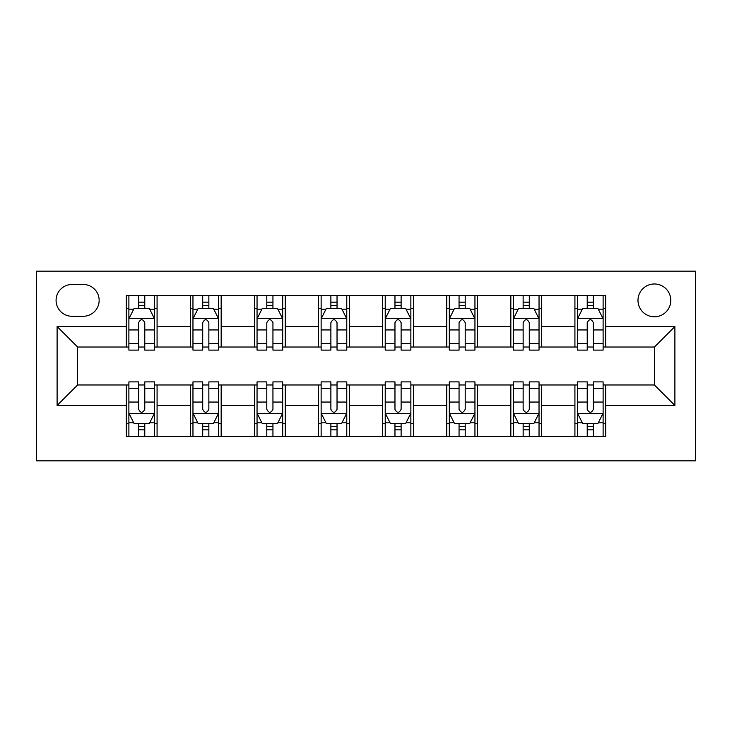 <?xml version="1.0" encoding="UTF-8"?>
<svg xmlns="http://www.w3.org/2000/svg" width="732" height="732" viewBox="0 0 732 732"><rect width="100%" height="100%" fill="white"/><g stroke="black" fill="none" stroke-linecap="round" stroke-linejoin="round"><path stroke-width="1.1" d="M654.39 283.97A16.406 16.406 0 0 0 637.984 300.376A16.406 16.406 0 0 0 654.39 316.782A16.406 16.406 0 0 0 670.796 300.376A16.406 16.406 0 0 0 654.39 283.97M36.6 460.849L695.4 460.849L695.4 271.151L36.6 271.151L36.6 460.849M71.974 316.27L83.256 316.27A15.894 15.894 0 0 0 99.149 300.376A15.894 15.894 0 0 0 83.256 284.483L71.974 284.483A15.894 15.894 0 0 0 56.08 300.376A15.894 15.894 0 0 0 71.974 316.27M126.316 405.473L57.105 405.473L57.105 326.527L126.316 326.527L126.316 347.032L77.61 347.032L77.61 384.968L126.316 384.968L126.316 436.492L605.684 436.492L605.684 384.968L654.39 384.968L654.39 347.032L605.684 347.032L605.684 326.527L674.895 326.527L674.895 405.473L605.684 405.473M605.684 326.527L605.684 295.508L126.316 295.508L126.316 326.527M574.922 295.508L574.922 347.032L577.484 347.032M587.22 347.032L593.378 347.032M603.113 347.032L605.684 347.032M574.922 347.032L539.036 347.032M510.835 295.508L510.835 347.032L513.397 347.032M523.142 347.032L529.291 347.032M510.835 347.032L474.949 347.032M446.749 295.508L446.749 347.032L449.311 347.032M459.055 347.032L465.204 347.032M446.749 347.032L410.862 347.032M382.662 295.508L382.662 347.032L385.224 347.032M394.969 347.032L401.118 347.032M382.662 347.032L346.776 347.032M318.576 295.508L318.576 347.032L321.138 347.032M330.882 347.032L337.031 347.032M318.576 347.032L282.689 347.032M254.489 295.508L254.489 347.032L257.051 347.032M266.796 347.032L272.945 347.032M254.489 347.032L218.603 347.032M190.402 295.508L190.402 347.032L192.964 347.032M202.709 347.032L208.858 347.032M190.402 347.032L154.516 347.032M126.316 347.032L128.887 347.032M138.623 347.032L144.78 347.032M126.316 384.968L128.887 384.968M138.623 384.968L144.78 384.968M154.516 384.968L157.078 384.968L157.078 436.492M192.964 384.968L157.078 384.968M202.709 384.968L208.858 384.968M218.603 384.968L221.165 384.968L221.165 436.492M257.051 384.968L221.165 384.968M266.796 384.968L272.945 384.968M282.689 384.968L285.251 384.968L285.251 436.492M321.138 384.968L285.251 384.968M330.882 384.968L337.031 384.968M346.776 384.968L349.338 384.968L349.338 436.492M385.224 384.968L349.338 384.968M394.969 384.968L401.118 384.968M410.862 384.968L413.424 384.968L413.424 436.492M449.311 384.968L413.424 384.968M459.055 384.968L465.204 384.968M474.949 384.968L477.511 384.968L477.511 436.492M513.397 384.968L477.511 384.968M523.142 384.968L529.291 384.968M539.036 384.968L541.598 384.968L541.598 436.492M577.484 384.968L541.598 384.968M587.22 384.968L593.378 384.968M603.113 384.968L605.684 384.968M157.078 295.508L157.078 347.032M126.316 308.318L128.887 308.318M138.623 308.318L144.78 308.318M154.516 308.318L157.078 308.318M126.316 423.682L128.887 423.682M138.623 423.682L144.78 423.682M154.516 423.682L157.078 423.682M190.402 384.968L190.402 436.492M221.165 295.508L221.165 347.032M190.402 308.318L192.964 308.318M202.709 308.318L208.858 308.318M218.603 308.318L221.165 308.318M190.402 423.682L192.964 423.682M202.709 423.682L208.858 423.682M218.603 423.682L221.165 423.682M254.489 384.968L254.489 436.492M254.489 423.682L257.051 423.682M266.796 423.682L272.945 423.682M282.689 423.682L285.251 423.682M285.251 295.508L285.251 347.032M254.489 308.318L257.051 308.318M266.796 308.318L272.945 308.318M282.689 308.318L285.251 308.318M318.576 384.968L318.576 436.492M318.576 423.682L321.138 423.682M330.882 423.682L337.031 423.682M346.776 423.682L349.338 423.682M349.338 295.508L349.338 347.032M318.576 308.318L321.138 308.318M330.882 308.318L337.031 308.318M346.776 308.318L349.338 308.318M382.662 384.968L382.662 436.492M382.662 423.682L385.224 423.682M394.969 423.682L401.118 423.682M410.862 423.682L413.424 423.682M413.424 295.508L413.424 347.032M382.662 308.318L385.224 308.318M394.969 308.318L401.118 308.318M410.862 308.318L413.424 308.318M446.749 384.968L446.749 436.492M446.749 423.682L449.311 423.682M459.055 423.682L465.204 423.682M474.949 423.682L477.511 423.682M477.511 295.508L477.511 347.032M446.749 308.318L449.311 308.318M459.055 308.318L465.204 308.318M474.949 308.318L477.511 308.318M510.835 384.968L510.835 436.492M510.835 423.682L513.397 423.682M523.142 423.682L529.291 423.682M539.036 423.682L541.598 423.682M541.598 295.508L541.598 347.032M510.835 308.318L513.397 308.318M523.142 308.318L529.291 308.318M539.036 308.318L541.598 308.318M574.922 384.968L574.922 436.492M574.922 423.682L577.484 423.682M587.22 423.682L593.378 423.682M603.113 423.682L605.684 423.682M574.922 308.318L577.484 308.318M587.22 308.318L593.378 308.318M603.113 308.318L605.684 308.318M77.61 347.032L57.105 326.527M77.61 384.968L57.105 405.473M674.895 326.527L654.39 347.032M674.895 405.473L654.39 384.968M144.78 302.17L138.623 302.17M154.516 343.683L144.78 343.683L144.78 350.106L154.516 350.106L154.516 318.832L149.392 308.584L134.011 308.584L128.887 318.832L128.887 350.106L138.623 350.106L138.623 343.683L128.887 343.683M128.887 318.832L128.887 295.508M154.516 318.832L154.516 295.508M138.623 308.584L138.623 295.508M144.78 295.508L144.78 308.584M144.78 343.683L144.78 322.675C142.731 318.731 140.681 318.731 138.623 322.675L138.623 343.683M138.623 429.83L144.78 429.83M128.887 388.317L138.623 388.317L138.623 381.894L128.887 381.894L128.887 413.168L134.011 423.416L149.392 423.416L154.516 413.168L154.516 381.894L144.78 381.894L144.78 388.317L154.516 388.317M154.516 413.168L154.516 436.492M128.887 413.168L128.887 436.492M144.78 423.416L144.78 436.492M138.623 436.492L138.623 423.416M138.623 388.317L138.623 409.325C140.672 413.269 142.722 413.269 144.78 409.325L144.78 388.317M208.858 302.17L202.709 302.17M218.603 343.683L208.858 343.683L208.858 350.106L218.603 350.106L218.603 318.832L213.479 308.584L198.097 308.584L192.964 318.832L192.964 350.106L202.709 350.106L202.709 343.683L192.964 343.683M192.964 318.832L192.964 295.508M218.603 318.832L218.603 295.508M202.709 308.584L202.709 295.508M208.858 295.508L208.858 308.584M208.858 343.683L208.858 322.675C206.817 318.731 204.768 318.731 202.709 322.675L202.709 343.683M272.945 302.17L266.796 302.17M282.689 343.683L272.945 343.683L272.945 350.106L282.689 350.106L282.689 318.832L277.565 308.584L262.184 308.584L257.051 318.832L257.051 350.106L266.796 350.106L266.796 343.683L257.051 343.683M257.051 318.832L257.051 295.508M282.689 318.832L282.689 295.508M266.796 308.584L266.796 295.508M272.945 295.508L272.945 308.584M272.945 343.683L272.945 322.675C270.904 318.731 268.845 318.731 266.796 322.675L266.796 343.683M337.031 302.17L330.882 302.17M346.776 343.683L337.031 343.683L337.031 350.106L346.776 350.106L346.776 318.832L341.652 308.584L326.271 308.584L321.138 318.832L321.138 350.106L330.882 350.106L330.882 343.683L321.138 343.683M321.138 318.832L321.138 295.508M346.776 318.832L346.776 295.508M330.882 308.584L330.882 295.508M337.031 295.508L337.031 308.584M337.031 343.683L337.031 322.675C334.982 318.731 332.932 318.731 330.882 322.675L330.882 343.683M202.709 429.83L208.858 429.83M192.964 388.317L202.709 388.317L202.709 381.894L192.964 381.894L192.964 413.168L198.097 423.416L213.479 423.416L218.603 413.168L218.603 381.894L208.858 381.894L208.858 388.317L218.603 388.317M218.603 413.168L218.603 436.492M192.964 413.168L192.964 436.492M208.858 423.416L208.858 436.492M202.709 436.492L202.709 423.416M202.709 388.317L202.709 409.325C204.759 413.269 206.808 413.269 208.858 409.325L208.858 388.317M266.796 429.83L272.945 429.83M257.051 388.317L266.796 388.317L266.796 381.894L257.051 381.894L257.051 413.168L262.184 423.416L277.565 423.416L282.689 413.168L282.689 381.894L272.945 381.894L272.945 388.317L282.689 388.317M282.689 413.168L282.689 436.492M257.051 413.168L257.051 436.492M272.945 423.416L272.945 436.492M266.796 436.492L266.796 423.416M266.796 388.317L266.796 409.325C268.845 413.269 270.895 413.269 272.945 409.325L272.945 388.317M330.882 429.83L337.031 429.83M321.138 388.317L330.882 388.317L330.882 381.894L321.138 381.894L321.138 413.168L326.271 423.416L341.652 423.416L346.776 413.168L346.776 381.894L337.031 381.894L337.031 388.317L346.776 388.317M346.776 413.168L346.776 436.492M321.138 413.168L321.138 436.492M337.031 423.416L337.031 436.492M330.882 436.492L330.882 423.416M330.882 388.317L330.882 409.325C332.932 413.269 334.982 413.269 337.031 409.325L337.031 388.317M401.118 302.17L394.969 302.17M410.862 343.683L401.118 343.683L401.118 350.106L410.862 350.106L410.862 318.832L405.729 308.584L390.348 308.584L385.224 318.832L385.224 350.106L394.969 350.106L394.969 343.683L385.224 343.683M385.224 318.832L385.224 295.508M410.862 318.832L410.862 295.508M394.969 308.584L394.969 295.508M401.118 295.508L401.118 308.584M401.118 343.683L401.118 322.675C399.068 318.731 397.019 318.731 394.969 322.675L394.969 343.683M394.969 429.83L401.118 429.83M385.224 388.317L394.969 388.317L394.969 381.894L385.224 381.894L385.224 413.168L390.348 423.416L405.729 423.416L410.862 413.168L410.862 381.894L401.118 381.894L401.118 388.317L410.862 388.317M410.862 413.168L410.862 436.492M385.224 413.168L385.224 436.492M401.118 423.416L401.118 436.492M394.969 436.492L394.969 423.416M394.969 388.317L394.969 409.325C397.019 413.269 399.068 413.269 401.118 409.325L401.118 388.317M465.204 302.17L459.055 302.17M474.949 343.683L465.204 343.683L465.204 350.106L474.949 350.106L474.949 318.832L469.816 308.584L454.435 308.584L449.311 318.832L449.311 350.106L459.055 350.106L459.055 343.683L449.311 343.683M449.311 318.832L449.311 295.508M474.949 318.832L474.949 295.508M459.055 308.584L459.055 295.508M465.204 295.508L465.204 308.584M465.204 343.683L465.204 322.675C463.155 318.731 461.105 318.731 459.055 322.675L459.055 343.683M459.055 429.83L465.204 429.83M449.311 388.317L459.055 388.317L459.055 381.894L449.311 381.894L449.311 413.168L454.435 423.416L469.816 423.416L474.949 413.168L474.949 381.894L465.204 381.894L465.204 388.317L474.949 388.317M474.949 413.168L474.949 436.492M449.311 413.168L449.311 436.492M465.204 423.416L465.204 436.492M459.055 436.492L459.055 423.416M459.055 388.317L459.055 409.325C461.096 413.269 463.155 413.269 465.204 409.325L465.204 388.317M529.291 302.17L523.142 302.17M539.036 343.683L529.291 343.683L529.291 350.106L539.036 350.106L539.036 318.832L533.903 308.584L518.521 308.584L513.397 318.832L513.397 350.106L523.142 350.106L523.142 343.683L513.397 343.683M513.397 318.832L513.397 295.508M539.036 318.832L539.036 295.508M523.142 308.584L523.142 295.508M529.291 295.508L529.291 308.584M529.291 343.683L529.291 322.675C527.241 318.731 525.192 318.731 523.142 322.675L523.142 343.683M523.142 429.83L529.291 429.83M513.397 388.317L523.142 388.317L523.142 381.894L513.397 381.894L513.397 413.168L518.521 423.416L533.903 423.416L539.036 413.168L539.036 381.894L529.291 381.894L529.291 388.317L539.036 388.317M539.036 413.168L539.036 436.492M513.397 413.168L513.397 436.492M529.291 423.416L529.291 436.492M523.142 436.492L523.142 423.416M523.142 388.317L523.142 409.325C525.183 413.269 527.232 413.269 529.291 409.325L529.291 388.317M593.378 302.17L587.22 302.17M603.113 343.683L593.378 343.683L593.378 350.106L603.113 350.106L603.113 318.832L597.989 308.584L582.608 308.584L577.484 318.832L577.484 350.106L587.22 350.106L587.22 343.683L577.484 343.683M577.484 318.832L577.484 295.508M603.113 318.832L603.113 295.508M587.22 308.584L587.22 295.508M593.378 295.508L593.378 308.584M593.378 343.683L593.378 322.675C591.328 318.731 589.278 318.731 587.22 322.675L587.22 343.683M587.22 429.83L593.378 429.83M577.484 388.317L587.22 388.317L587.22 381.894L577.484 381.894L577.484 413.168L582.608 423.416L597.989 423.416L603.113 413.168L603.113 381.894L593.378 381.894L593.378 388.317L603.113 388.317M603.113 413.168L603.113 436.492M577.484 413.168L577.484 436.492M593.378 423.416L593.378 436.492M587.22 436.492L587.22 423.416M587.22 388.317L587.22 409.325C589.269 413.269 591.319 413.269 593.378 409.325L593.378 388.317M190.402 405.473L157.078 405.473M190.402 326.527L157.078 326.527M254.489 326.527L221.165 326.527M254.489 405.473L221.165 405.473M318.576 326.527L285.251 326.527M318.576 405.473L285.251 405.473M382.662 326.527L349.338 326.527M382.662 405.473L349.338 405.473M446.749 326.527L413.424 326.527M446.749 405.473L413.424 405.473M510.835 326.527L477.511 326.527M510.835 405.473L477.511 405.473M574.922 326.527L541.598 326.527M574.922 405.473L541.598 405.473M154.388 318.576L129.015 318.576M128.887 309.197L133.7 309.197M149.694 309.197L154.516 309.197M138.623 329.94L128.887 329.94M154.516 329.94L144.78 329.94M144.78 305.436L138.623 305.436M129.015 413.424L154.388 413.424M154.516 422.803L149.694 422.803M133.7 422.803L128.887 422.803M144.78 402.06L154.516 402.06M128.887 402.06L138.623 402.06M138.623 426.564L144.78 426.564M218.475 318.576L193.102 318.576M192.964 309.197L197.786 309.197M213.781 309.197L218.603 309.197M202.709 329.94L192.964 329.94M218.603 329.94L208.858 329.94M208.858 305.436L202.709 305.436M282.561 318.576L257.179 318.576M257.051 309.197L261.873 309.197M277.867 309.197L282.689 309.197M266.796 329.94L257.051 329.94M282.689 329.94L272.945 329.94M272.945 305.436L266.796 305.436M346.648 318.576L321.266 318.576M321.138 309.197L325.96 309.197M341.954 309.197L346.776 309.197M330.882 329.94L321.138 329.94M346.776 329.94L337.031 329.94M337.031 305.436L330.882 305.436M193.102 413.424L218.475 413.424M218.603 422.803L213.781 422.803M197.786 422.803L192.964 422.803M208.858 402.06L218.603 402.06M192.964 402.06L202.709 402.06M202.709 426.564L208.858 426.564M257.179 413.424L282.561 413.424M282.689 422.803L277.867 422.803M261.873 422.803L257.051 422.803M272.945 402.06L282.689 402.06M257.051 402.06L266.796 402.06M266.796 426.564L272.945 426.564M321.266 413.424L346.648 413.424M346.776 422.803L341.954 422.803M325.96 422.803L321.138 422.803M337.031 402.06L346.776 402.06M321.138 402.06L330.882 402.06M330.882 426.564L337.031 426.564M410.734 318.576L385.352 318.576M385.224 309.197L390.046 309.197M406.04 309.197L410.862 309.197M394.969 329.94L385.224 329.94M410.862 329.94L401.118 329.94M401.118 305.436L394.969 305.436M385.352 413.424L410.734 413.424M410.862 422.803L406.04 422.803M390.046 422.803L385.224 422.803M401.118 402.06L410.862 402.06M385.224 402.06L394.969 402.06M394.969 426.564L401.118 426.564M474.821 318.576L449.439 318.576M449.311 309.197L454.133 309.197M470.127 309.197L474.949 309.197M459.055 329.94L449.311 329.94M474.949 329.94L465.204 329.94M465.204 305.436L459.055 305.436M449.439 413.424L474.821 413.424M474.949 422.803L470.127 422.803M454.133 422.803L449.311 422.803M465.204 402.06L474.949 402.06M449.311 402.06L459.055 402.06M459.055 426.564L465.204 426.564M538.898 318.576L513.525 318.576M513.397 309.197L518.219 309.197M534.214 309.197L539.036 309.197M523.142 329.94L513.397 329.94M539.036 329.94L529.291 329.94M529.291 305.436L523.142 305.436M513.525 413.424L538.898 413.424M539.036 422.803L534.214 422.803M518.219 422.803L513.397 422.803M529.291 402.06L539.036 402.06M513.397 402.06L523.142 402.06M523.142 426.564L529.291 426.564M602.985 318.576L577.612 318.576M577.484 309.197L582.306 309.197M598.3 309.197L603.113 309.197M587.22 329.94L577.484 329.94M603.113 329.94L593.378 329.94M593.378 305.436L587.22 305.436M577.612 413.424L602.985 413.424M603.113 422.803L598.3 422.803M582.306 422.803L577.484 422.803M593.378 402.06L603.113 402.06M577.484 402.06L587.22 402.06M587.22 426.564L593.378 426.564"/></g></svg>
